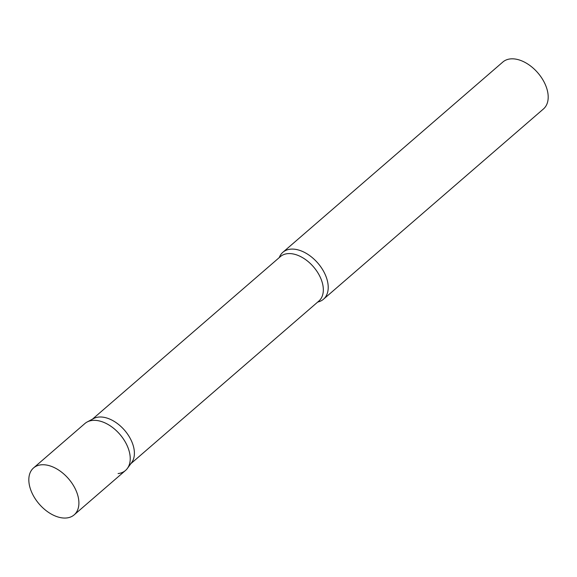 <?xml version="1.0" encoding="UTF-8"?>
<svg xmlns="http://www.w3.org/2000/svg" width="577" height="577" viewBox="0 0 577 577"><rect width="100%" height="100%" fill="white"/><g stroke="black" fill="none" stroke-linecap="round" stroke-linejoin="round"><path stroke-width="0.87" d="M74.166 514.864L125.49 470.471A31.028 19.373 -130.9 0 0 126.651 444.578A31.028 19.373 -130.9 0 0 84.891 423.532L33.567 467.925A31.028 19.373 -130.9 0 0 32.406 493.818A31.028 19.373 -130.9 0 0 74.166 514.864A31.028 19.373 -130.9 0 0 75.32 488.979A31.028 19.373 -130.9 0 0 33.567 467.925M127.358 468.452A31.028 19.373 49.1 0 0 122.382 437.51A31.028 19.373 49.1 0 0 92.298 420.438A31.028 19.373 49.1 0 0 87.163 421.982L93.604 418.556A29.391 18.356 49.1 0 1 98.465 417.092A29.391 18.356 49.1 0 1 126.962 433.262A29.391 18.356 49.1 0 1 131.671 462.566L127.358 468.452A31.028 19.373 49.1 0 1 118.09 473.566M279.246 257.594A31.028 19.373 49.1 0 1 282.874 252.293A31.028 19.373 49.1 0 1 290.274 249.199A31.028 19.373 49.1 0 1 321.605 268.053A31.028 19.373 49.1 0 1 323.473 299.232A31.028 19.373 49.1 0 1 317.703 302.052M282.874 252.293L502.856 62.02A31.028 19.373 49.1 0 1 510.256 58.926A31.028 19.373 49.1 0 1 541.587 77.787A31.028 19.373 49.1 0 1 543.455 108.959L323.473 299.232M92.435 419.176L280.386 256.614A29.391 18.356 49.1 0 1 287.396 253.678A29.391 18.356 49.1 0 1 317.069 271.543A29.391 18.356 49.1 0 1 318.843 301.071L130.892 463.634"/></g></svg>
